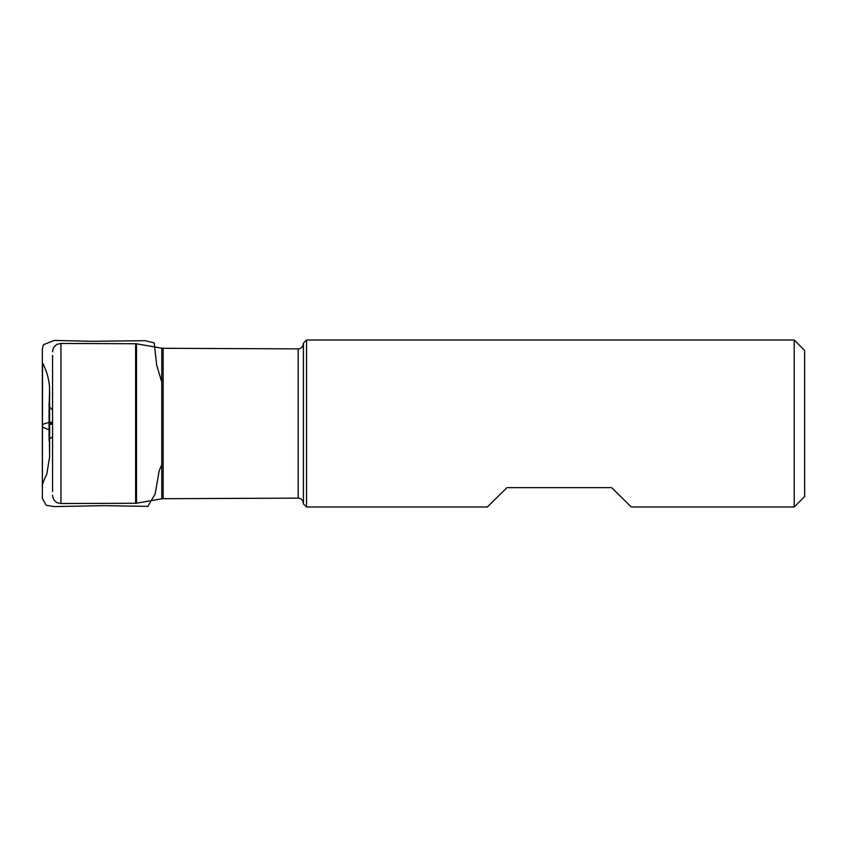 <?xml version="1.0" encoding="UTF-8"?>
<svg xmlns="http://www.w3.org/2000/svg" width="847" height="847" viewBox="0 0 847 847"><rect width="100%" height="100%" fill="white"/><g stroke="black" fill="none" stroke-linecap="round" stroke-linejoin="round"><path stroke-width="1.27" d="M52.567 491.567L52.567 355.433M303.395 503.859L303.395 343.141L306.529 340.007L306.529 506.993L303.395 503.859M794.211 340.007L794.211 506.993L804.65 496.554L804.65 350.446L794.211 340.007L306.529 340.007M306.529 506.993L487.3 506.993L506.982 487.65L611.64 487.65L631.322 506.993L794.211 506.993M52.567 423.998L49.073 424.548L52.567 422.124M52.567 424.008L49.073 424.538L49.073 440.874L49.073 406.126L49.613 428.264C50.947 431.536 44.563 427.597 42.382 427.079L42.382 425.056C42.911 423.881 46.31 422.875 52.567 422.05M49.073 424.538L49.073 440.779L49.592 438.81L52.567 436.808M163.153 498.703L298.176 498.121L298.176 348.879L163.153 348.297L163.153 498.703L161.766 498.819L161.766 348.181L136.494 343.808L136.494 503.192L135.626 503.266L135.626 343.734L60.952 343.459L60.952 503.542L57.437 502.79C57.935 503.277 52.8 500.884 52.567 495.199M52.567 410.223L49.073 406.221L49.602 456.427L49.507 386.539C48.777 378.217 46.458 370.361 42.551 362.95L42.361 498.322L46.151 505.257L54.123 506.591L103.461 505.659L147.854 506.368L155.139 493.97L159.204 470.646L161.766 464.781M49.073 406.126L49.602 390.573L49.602 456.851L46.818 474.034C45.209 477.56 41.471 485.289 42.361 486.686L42.35 349.07L43.398 344.708L54.303 340.42L91.381 341.299L145.261 340.695L154.228 342.929L156.674 365.11L161.766 382.092M42.382 425.903L42.382 379.16L42.382 425.903M42.382 467.798L42.392 377.73L42.382 467.798M135.626 503.266L60.952 503.542M161.766 498.819L136.494 503.192M60.952 343.459L57.437 344.21C57.935 343.723 52.8 346.116 52.567 351.801M163.153 348.297L161.766 348.181M135.626 343.734L136.494 343.808M298.176 498.121C297.953 497.909 302.485 497.856 303.395 503.34M298.176 348.879C297.953 349.091 302.485 349.144 303.395 343.66"/></g></svg>

